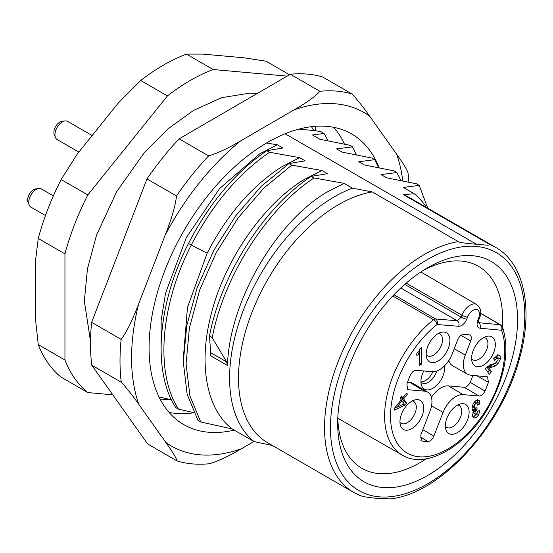 <?xml version="1.0" encoding="UTF-8"?>
<svg xmlns="http://www.w3.org/2000/svg" width="553" height="553" viewBox="0 0 553 553"><rect width="100%" height="100%" fill="white"/><g stroke="black" fill="none" stroke-linecap="round" stroke-linejoin="round"><path stroke-width="0.83" d="M475.414 408.328L474.398 406.614L474.847 404.609L475.988 403.289L476.935 403.172L477.598 405.149L479.935 403.801L479.416 400.835L478.027 399.916L476.05 400.483L473.147 403.683L472.062 408.183L472.421 410.195L473.714 411.128L472.4 415.338L473.375 418.04L476.043 417.771L478.78 414.743L479.769 410.195L477.654 411.418L476.112 414.957L475.131 414.985L475.02 412.137L477.011 410.056L477.011 407.651L474.937 408.232L472.262 406.213M485.416 368.768L489.322 374.319L491.499 371.609L489.018 368.077L495.412 365.982L498.039 363.515L500.424 359.104L500.078 355.793L499.435 355.178L497.5 355.22L493.594 358.752L494.762 360.418L496.926 358.303L498.032 358.413L498.066 359.816L495.336 363.252L489.785 365.042L485.416 368.768M494.7 357.017L495.592 356.927L498.032 358.413M416.824 353.201L416.824 355.482L419.478 353.948L419.478 365.36L421.759 364.047L421.759 347.498L419.983 348.528L418.586 351.881L416.824 353.201M394.572 410.07L404.92 405.114L406.559 403.075L403.593 398.851L407.423 394.089L406.676 393.038L402.854 397.794L401.616 396.038L399.978 398.077L401.215 399.833L393.833 409.02L394.572 410.07M460.932 335.394L470.797 340.931L465.308 355.088A20.793 12.007 -60 0 0 467.707 374.27L452.783 365.865A20.979 12.111 120 0 1 448.891 360.418M470.797 340.931C471.875 337.676 471.446 335.671 469.518 334.911A53.496 30.885 120 0 0 466.559 334.427A53.496 30.885 120 0 0 463.435 334.365C461.064 334.745 459.163 336.542 457.725 339.763L452.236 353.92A20.793 12.007 -60 0 1 432.149 371.727L416.195 370.303C413.879 370.386 411.909 372.038 410.291 375.259A63.982 36.94 120 0 0 406.863 384.107L407.699 389.45L408.646 389.754L406.987 388.766M470.071 335.125L469.518 334.911M420.245 436.994L428.063 441.577A63.982 36.94 120 0 1 425.022 441.474A63.982 36.94 120 0 1 422.112 441.045L421.448 440.789L420.771 435.011L429.985 411.266A20.793 12.007 -60 0 0 427.711 392.153A20.793 12.007 -60 0 0 424.6 391.178L408.646 389.754M428.063 441.577C430.455 441.239 432.384 439.441 433.842 436.172L422.824 429.716M472.898 375.369A63.802 36.837 -60 0 1 470.133 382.33C468.515 385.565 466.545 387.218 464.223 387.307L479.098 396.045L463.138 394.621A20.793 12.007 -60 0 0 443.057 412.427L433.842 436.172M479.098 396.045C481.414 395.962 483.377 394.31 484.995 391.089A63.982 36.94 120 0 0 488.43 382.241L487.546 376.87L470.686 375.169A20.793 12.007 -60 0 1 467.707 374.27M473.188 350.491A16.784 9.691 120 0 0 472.124 361.994A16.784 9.691 120 0 0 482.133 365.796A16.784 9.691 120 0 0 493.739 352.33A16.784 9.691 120 0 0 486.958 336.3A16.784 9.691 120 0 0 473.188 350.491M446.969 418.075A16.784 9.691 120 0 0 445.905 429.57A16.784 9.691 120 0 0 455.914 433.379A16.784 9.691 120 0 0 467.52 419.914A16.784 9.691 120 0 0 460.732 403.884A16.784 9.691 120 0 0 446.969 418.075M427.773 346.434A16.784 9.691 120 0 0 426.709 357.936A16.784 9.691 120 0 0 436.718 361.738A16.784 9.691 120 0 0 448.324 348.272A16.784 9.691 120 0 0 441.536 332.242A16.784 9.691 120 0 0 427.773 346.434M401.547 414.017A16.784 9.691 120 0 0 400.483 425.52A16.784 9.691 120 0 0 410.492 429.322A16.784 9.691 120 0 0 422.105 415.856A16.784 9.691 120 0 0 415.317 399.826A16.784 9.691 120 0 0 401.547 414.017M393.957 294.742L435.557 318.963A4.196 3.304 94.8 0 1 437.036 324.493A4.196 1.929 -128.5 0 0 433.531 319.738L433.531 319.738A4.196 2.412 120.2 0 1 435.557 318.963L457.207 320.781A4.196 3.304 -85.2 0 1 458.686 326.311L437.036 324.493A80.779 46.639 -60 0 0 393.736 436.089A80.779 46.639 -60 0 0 419.036 456.778A80.779 46.639 -60 0 0 484.069 412.953A80.779 46.639 -60 0 0 501.557 330.259L479.99 328.212C477.059 327.473 476.34 324.77 477.84 320.111L478.58 318.196A9.035 5.219 -60 0 0 476.416 309.493A9.035 5.219 -60 0 0 467.727 316.689A9.035 5.219 -60 0 0 467.513 317.208L466.773 319.122C464.672 323.733 461.976 326.125 458.686 326.311M502.435 326.878A116.614 67.328 120 0 0 502.663 319.724A116.614 67.328 120 0 0 478.151 266.138A116.614 67.328 120 0 0 423.073 270.521M337.793 418.22A116.614 67.328 120 0 0 361.538 468.115A116.614 67.328 120 0 0 420.204 462.543A116.614 67.328 120 0 0 426.273 458.783M517.56 319.689A127.197 73.438 120 0 0 427.621 267.763A127.197 73.438 120 0 0 426.826 268.219A127.197 73.438 120 0 0 337.683 422.623A127.197 73.438 120 0 0 337.683 423.536A127.197 73.438 120 0 0 427.621 475.469A127.197 73.438 120 0 0 517.56 319.689M360.162 495.599L353.858 492.523L267.825 442.856A141.596 81.747 120 0 1 238.502 378.038A141.596 81.747 120 0 1 338.623 204.617A141.596 81.747 120 0 1 372.231 191.926L458.264 241.592C458.845 242.401 464.942 243.292 476.541 244.267L285.106 133.743M476.541 244.267C488.23 245.359 489.785 245.38 489.529 244.385A141.596 81.747 -60 0 1 495.453 247.274C524.196 263.214 533.7 308.692 519.509 358.475C501.771 426.681 440.451 493.822 390.377 498.896L377.906 498.502C365.989 497.154 363.445 496.774 359.782 495.419M171.465 399.798L159.015 396.964M193.709 412.642L178.515 409.165L175.743 407.561C152.089 371.381 157.702 303.085 188.462 243.5C209.393 203.103 235.488 172.163 266.746 150.672L269.525 152.275L299.602 157.646L305.166 160.854L288.998 163.515L291.777 165.126L321.853 170.49L327.411 173.704L311.242 176.366L314.028 177.969L344.097 183.34L352.51 188.193L372.231 191.926M272.401 445.497L254.18 441.626L232.184 428.921L200.767 422.015L197.988 420.411L187.128 394.178L183.299 362.001L186.72 325.821L197.103 287.857L213.783 250.454L235.633 215.905L261.258 186.32L288.998 163.515M266.498 143.02L277.35 144.803L282.915 148.01L266.746 150.672M254.18 441.626A147.886 85.383 -60 0 1 229.599 378.038A147.886 85.383 -60 0 1 334.171 196.909A147.886 85.383 -60 0 1 352.51 188.193M226.599 361.862L212.234 337.724L209.456 336.113L210.714 352.696L226.599 361.862L227.477 365.492C229.26 301.979 275.657 222.368 326.381 192.409L344.097 183.34M232.184 428.921C206.787 409.676 198.375 365.222 210.582 316.641C223.709 261.189 263.007 204.347 304.136 179.573L321.853 170.49M200.767 422.015L189.942 395.948L186.078 363.922L189.416 327.839L199.723 289.91L216.341 252.445L238.212 217.778L263.905 188.048L291.777 165.126M183.313 358.752L187.46 307.503L207.14 253.253C227.159 214.543 252.078 185.704 281.885 166.723L299.602 157.646M178.515 409.165C154.854 372.957 160.494 304.655 191.241 245.103C212.221 204.638 238.315 173.69 269.525 152.275M161.068 345.929L161.165 320.339L165.596 292.986L186.333 237.576L219.548 188.621L259.634 153.872L277.35 144.803M489.529 244.385L403.496 194.718L414.162 193.702L403.289 187.426L419.215 185.386L416.437 183.783L386.602 177.79L381.038 174.575L396.964 172.543L394.185 170.932L364.351 164.946L358.786 161.732L374.72 159.693L371.941 158.089L342.107 152.103L336.542 148.888L352.468 146.849L349.69 145.245L319.855 139.252L312.424 134.96L324.086 133.467L321.307 131.863L316.779 130.895L299.035 129.07M324.086 133.467L328.074 140.773M495.453 247.274L409.42 197.608A141.596 81.747 120 0 0 403.496 194.718M414.162 193.702A147.886 85.383 -60 0 1 426.308 207.354M419.215 185.386L427.815 208.225M396.964 172.543L400.884 180.499M374.72 159.693L378.632 167.656M352.468 146.849L356.395 154.812M112.777 394.821L87.823 392.561A188.794 109.003 -60 0 1 64.95 360.017L64.95 253.896A188.794 109.003 -60 0 1 87.823 194.939L167.421 95.925A188.794 109.003 -60 0 1 190.294 80.441A188.794 109.003 -60 0 1 213.168 69.519L287.104 76.127M168.693 399.183A188.794 109.003 -60 0 1 167.421 399.667L160.052 399.024M167.421 95.925L140.718 80.51L118.501 102.754L77.413 153.865L61.127 179.525L87.823 194.939M140.718 80.51A188.794 109.003 120 0 1 186.465 54.104L213.168 69.519M186.465 54.104L202.751 54.111L243.838 57.782L266.055 61.21L289.495 74.745M61.127 179.525A188.794 109.003 120 0 0 47.98 208.847A188.794 109.003 120 0 0 38.254 238.481L35.288 262.44L35.288 317.222L38.254 344.602L64.95 360.017M64.95 253.896L38.254 238.481M38.254 344.602A188.794 109.003 120 0 0 61.127 377.146L87.823 392.561M315.666 126.291L315.673 130.785M92.144 135.54L67.618 121.377A10.486 6.055 120 0 0 65.019 120.934A10.486 6.055 120 0 0 62.371 121.895A10.486 6.055 120 0 0 54.954 134.745A10.486 6.055 120 0 0 55.445 137.517A10.486 6.055 120 0 0 57.132 139.543L78.844 152.082M65.019 120.934L61.922 121.356A8.392 4.846 120 0 0 59.807 122.13A8.392 4.846 120 0 0 53.869 132.402A8.392 4.846 120 0 0 54.263 134.621L55.445 137.517M53.358 195.866L41.399 188.96A10.486 6.055 120 0 0 38.8 188.518A10.486 6.055 120 0 0 36.152 189.479A10.486 6.055 120 0 0 28.735 202.322A10.486 6.055 120 0 0 29.226 205.101A10.486 6.055 120 0 0 30.906 207.126L45.477 215.539M38.8 188.518L35.703 188.939A8.392 4.846 120 0 0 33.581 189.707A8.392 4.846 120 0 0 27.65 199.986A8.392 4.846 120 0 0 28.044 202.204L29.226 205.101M209.456 336.113C221.2 273.887 264.541 206.863 311.242 176.366M210.714 352.696L210.79 355.862L227.477 365.492M212.234 337.724C223.868 275.733 267.334 208.391 314.028 177.969M502.525 327.1A4.196 3.09 159.8 0 1 501.557 330.259A4.196 3.311 -84.6 0 0 500.092 324.729L500.092 324.729A4.196 2.426 120.3 0 1 500.7 324.922A4.196 4.196 0 0 1 502.525 327.1C509.811 350.27 505.172 376.918 488.61 407.036C466.379 446.762 425.444 469.718 402.308 455.119A84.968 49.058 -60 0 1 387.978 437.133A84.968 49.058 -60 0 1 433.531 319.738L392.768 296M497.852 354.508L498.025 358.406M494.458 363.701L493.186 364.697L487.684 366.404M489.018 368.077L487.055 366.95M486.965 367.033L489.274 370.323L491.499 371.609M489.274 370.323L487.801 372.162M419.533 350.367L419.533 362.761L421.759 364.047M417.487 352.793L419.478 353.948M396.121 406.98L395.063 407.485M403.358 404.208L404.92 405.114M401.043 396.75L402.854 397.794M406.337 393.466L407.423 394.089M401.713 397.137L401.367 397.566L403.593 398.851M401.367 397.566L404.333 401.789L406.559 403.075M404.333 401.789L403.4 402.95M404.056 403.884L396.764 407.354L401.955 400.89L404.056 403.884M395.678 406.725L396.764 407.354M400.87 400.261L401.955 400.89M479.935 403.801L477.709 402.515L476.755 403.068M477.191 399.549L477.709 402.515M476.935 403.172L474.419 401.803M474.785 408.149L474.785 408.778L477.011 410.056M474.785 408.778L472.794 410.851M475.456 415.13L472.635 416.983M472.587 410.471L473.714 411.128M464.223 387.307L448.372 385.89A20.979 12.111 120 0 0 431.416 397.393M427.711 392.153L412.973 383.429A20.979 12.111 120 0 0 409.835 382.448L407.506 382.241M423.757 370.98A16.784 9.691 120 0 0 422.533 373.69A16.784 9.691 120 0 0 421.469 385.192A16.784 9.691 120 0 0 431.478 388.994A16.784 9.691 120 0 0 443.091 375.528A16.784 9.691 120 0 0 444.55 365.816M422.112 441.045L420.916 440.333M484.995 391.089L470.133 382.33M476.762 375.715L488.43 382.241M420.957 382.068A12.622 7.286 120 0 0 422.077 382.98A12.622 7.286 120 0 0 436.089 372.729A12.622 7.286 120 0 0 436.649 371.084M432.833 371.761A12.643 7.3 -60 0 1 420.951 381.846M471.612 358.869A12.622 7.286 120 0 0 472.725 359.782A12.622 7.286 120 0 0 486.744 349.531A12.622 7.286 120 0 0 485.347 337.924A12.622 7.286 120 0 0 483.993 337.42M445.386 426.446A12.622 7.286 120 0 0 446.506 427.365A12.622 7.286 120 0 0 460.518 417.114A12.622 7.286 120 0 0 459.128 405.508A12.622 7.286 120 0 0 457.773 404.996M426.19 354.812A12.622 7.286 120 0 0 427.31 355.731A12.622 7.286 120 0 0 441.329 345.473A12.622 7.286 120 0 0 439.932 333.874A12.622 7.286 120 0 0 438.577 333.362M399.971 422.395A12.622 7.286 120 0 0 401.091 423.308A12.622 7.286 120 0 0 415.103 413.056A12.622 7.286 120 0 0 413.706 401.45A12.622 7.286 120 0 0 412.358 400.946M165.81 442.414L138.844 404.402A192.568 111.181 -60 0 1 138.596 304.067C132.271 320.657 126.457 332.429 121.155 339.376A204.527 118.086 -60 0 0 120.008 361.489A204.527 118.086 -60 0 0 121.259 382.213L91.743 365.174L147.644 443.962L177.16 461.002A204.527 118.086 -60 0 0 209.393 463.739C217.882 461.292 228.52 456.315 241.302 448.822A192.568 111.181 -60 0 1 165.81 442.414C172.329 451.545 176.117 457.746 177.16 461.002M253.938 441.481L241.302 448.822M138.596 304.067L165.292 234.894A192.568 111.181 -60 0 1 199.322 182.877A192.568 111.181 -60 0 1 240.527 140.967L294.196 109.805A192.568 111.181 -60 0 1 369.68 116.213L396.653 154.218A192.568 111.181 -60 0 1 402.757 180.879M379.13 167.753A167.815 96.893 120 0 0 351.653 133.978A167.815 96.893 120 0 0 222.175 179.103A167.815 96.893 120 0 0 149.082 348.217A167.815 96.893 120 0 0 183.838 424.642A167.815 96.893 120 0 0 234.237 430.103M396.653 154.218C403.172 163.356 406.953 169.55 408.003 172.812A204.527 118.086 -60 0 1 408.874 182.151M369.68 116.213C363.293 107.151 357.432 99.754 352.102 94.024L322.586 76.978A204.527 118.086 120 0 0 290.353 74.247L179.103 138.844L208.626 155.884C217.115 153.437 227.753 148.46 240.527 140.967M294.196 109.805C307.109 102.381 315.666 96.208 319.869 91.286A204.527 118.086 -60 0 1 352.102 94.024M319.869 91.286L290.353 74.247M208.626 155.884A204.527 118.086 -60 0 0 191.96 175.087A204.527 118.086 -60 0 0 176.504 195.99C175.488 205.405 171.748 218.373 165.292 234.894M179.103 138.844A204.527 118.086 120 0 0 146.98 178.944L91.639 322.33L121.155 339.376M176.504 195.99L146.98 178.944M121.259 382.213C126.596 387.95 132.457 395.347 138.844 404.402M91.639 322.33A204.527 118.086 120 0 0 90.492 344.45A204.527 118.086 120 0 0 91.743 365.174M333.736 127.328A167.815 96.893 -60 0 1 344.457 144.112M193.771 412.78A167.815 96.893 -60 0 1 169.121 412.448M400.787 287.982L457.207 320.781L461.243 317.187A4.196 0.885 21.2 0 0 466.773 319.122M467.513 317.208A4.196 0.885 -158.8 0 1 461.99 315.272L406.179 283.136M404.775 284.353L461.243 317.187L461.99 315.272A13.231 7.638 -60 0 1 462.301 314.512A13.231 7.638 -60 0 1 476.721 304.551L420.84 271.965M364.669 493.407A137.4 79.328 -60 0 1 343.482 364.095A137.4 79.328 -60 0 1 460.234 247.108A137.4 79.328 -60 0 1 511.435 379.966A137.4 79.328 -60 0 1 395.008 496.117A137.4 79.328 -60 0 1 364.669 493.407M353.858 492.523A141.596 81.747 -60 0 1 332.153 379.061A141.596 81.747 -60 0 1 424.656 254.29A141.596 81.747 -60 0 1 458.264 241.592M188.462 243.5L207.14 253.253M479.99 328.212A4.196 3.311 95.4 0 0 478.525 322.682L500.092 324.729L480.619 313.371M477.84 320.111A4.196 0.885 21.2 0 0 478.78 319.917L479.527 318.003A4.196 0.885 -158.8 0 1 478.58 318.196M494.942 357.155L496.926 358.303M498.64 354.957L500.078 355.793M498.198 357.826L500.424 359.104M496.269 362.491L498.039 363.515M493.186 364.697L495.412 365.982M492.004 367.206L489.778 365.92M488.707 366.121L490.933 367.406M477.827 399.916L479.416 400.835M474.087 402.197L475.988 403.289M473.168 403.642L474.847 404.609M472.442 405.48L474.398 406.614M474.287 409.061L476.506 410.347M473.513 409.635L475.739 410.92M473.596 411.314L475.02 412.137M472.919 412.649L474.737 413.699M477.17 413.817L478.78 414.743M473.817 416.485L476.043 417.771M454.241 348.743L465.308 355.088M424.6 391.178L409.835 382.448M443.057 412.427L431.547 405.833M448.372 385.89L463.138 394.621M313.814 130.591L311.498 126.685M257.332 93.422L249.956 93.111L221.788 97.646L193.557 110.386L168.05 128.814L144.347 152.593L116.697 191.614L96.457 235.378L87.443 268.876L84.346 301.15L90.512 341.229M402.308 455.119L337.793 418.234M477.916 322.496L478.352 322.917L478.78 319.917M479.527 318.003C481.898 312.611 480.965 308.125 476.721 304.551M480.633 313.212L500.7 324.922"/></g></svg>
